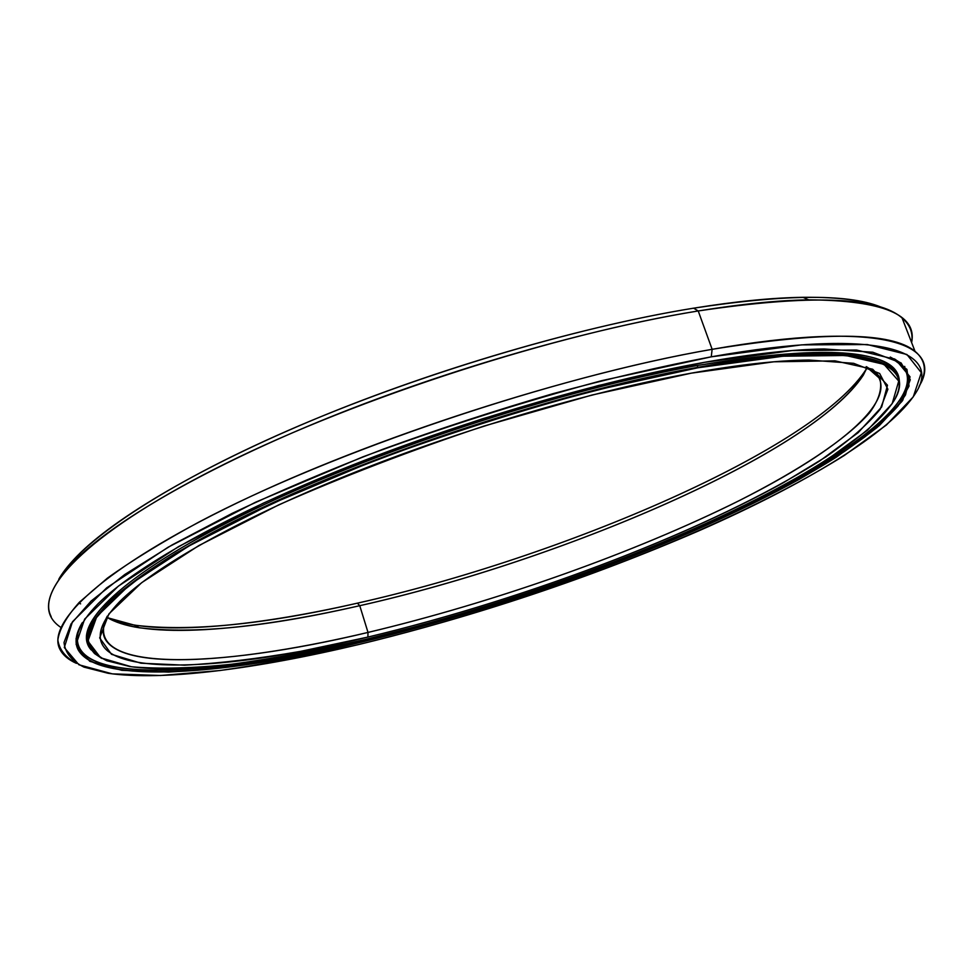 <?xml version="1.0" encoding="UTF-8"?>
<svg xmlns="http://www.w3.org/2000/svg" width="973" height="973" viewBox="0 0 973 973"><rect width="100%" height="100%" fill="white"/><g stroke="black" fill="none" stroke-linecap="round" stroke-linejoin="round"><path stroke-width="1.46" d="M104.439 635.977L103.831 635.697L104.439 635.977M697.203 365.52L697.86 367.332C804.549 349.562 868.889 349.83 890.879 368.135C900.086 375.846 901.679 385.636 895.683 397.495C916.907 359.183 852.239 339.407 697.86 367.332L697.799 367.794C857.079 338.981 920.057 360.947 893.579 401.387C842.363 479.142 575.724 590.149 364.814 639.577C529.957 600 718.536 528.485 828.278 458.879L867.588 430.102L892.192 403.613L898.736 381.075L884.019 364.352L845.659 355.473L782.961 356.215L697.799 367.794L595.233 390.307C520.506 410.424 446.072 434.177 371.917 461.555L271.041 504.05L188.75 546.096L130.114 584.384L96.826 616.505L87.923 641.122L100.645 657.797L131.404 666.76C159.402 669.181 193.043 668.317 232.304 664.17C273.766 658.429 317.94 650.232 364.814 639.577C269.983 662.078 181.598 673.924 129.944 666.554L106.799 660.74C95.269 655.048 88.944 647.288 87.825 637.437L94.588 619.752L113.61 598.213L145.464 573.182L190.112 545.33C225.943 525.627 267.161 505.546 313.768 485.089C362.783 464.802 414.206 445.573 468.037 427.378C549.137 401.338 628.655 380.82 697.799 367.794L697.86 367.332C552.798 392.995 348.176 461.859 223.997 526.49L175.845 553.151C148.553 570.178 126.831 585.916 110.654 600.365C97.665 613.927 89.966 625.809 87.546 636.026C87.923 645.245 92.703 652.725 101.897 658.478L94.539 653.552L89.686 647.592C75.262 623.024 129.36 571.504 254.987 511.105C380.151 450.852 564.717 391 697.86 367.332L697.203 365.52M894.138 371.175L894.065 369.387L894.138 371.175M863.258 375.237L867.296 367.137C831.197 445.585 567.344 559.244 359.755 605.692C560.533 560.57 811.737 454.111 863.258 375.237L865.934 369.776C813.392 450.28 560.095 557.76 357.407 603.163L359.755 605.692L368.013 632.426L367.879 637.084C511.749 602.676 673.365 543.603 783.362 482.73L825.688 457.006C849.83 440.112 868.001 424.179 880.188 409.219L887.899 389.224L879.641 373.474L853.649 363.318L809.025 360.046C777.78 360.326 738.519 364.693 691.219 373.17C589.93 391.511 457.638 430.589 346.473 475.639C235.271 520.762 153.211 567.964 119.643 601.655C44.649 679.713 199.489 678.23 367.879 637.084L368.013 632.426C217.259 668.609 78.655 673.888 107.273 616.152C102.457 625.408 101.837 633.18 105.4 639.456C124.714 671.784 241.328 662.467 368.013 632.426L359.755 605.692C247.58 631.343 143.919 640.003 106.726 617.198C114.692 622.124 125.59 625.651 139.407 627.792C193.822 634.323 267.271 626.965 359.755 605.692L357.407 603.163C264.036 624.569 189.711 631.903 134.444 625.153L107.626 617.758C150.499 636.646 250.049 627.585 357.407 603.163C561.457 557.493 817.223 448.614 866.907 368.11M893.907 370.92L893.822 369.132L893.907 370.92M368.013 632.426C489.833 603.467 624.192 556.592 729.239 505.571C832.657 455.023 904.513 399.076 873.851 371.321L866.238 366.626L879.86 378.594C882.45 388.543 878.996 399.976 869.473 412.893C846.024 439.614 798.76 470.433 739.188 500.645C632.9 553.528 493.749 602.53 368.013 632.426M691.219 373.17L773.839 361.798L834.968 360.849L872.672 369.229L887.498 385.247L881.66 406.994L858.15 432.657L820.19 460.618C713.89 528.388 529.166 598.517 367.879 637.084L300.693 651.338C257.918 658.757 219.193 663.367 184.481 665.167L140.951 663.197L111.494 654.306L99.672 637.935L108.879 613.914L141.669 582.681L198.857 545.573L278.679 504.902C341.864 476.94 410.253 450.681 483.849 426.113L591.985 395.038L691.219 373.17M904.343 367.21L904.659 366.383L904.343 367.21M904.744 367.782L904.768 366.493L904.744 367.782M60.861 627.427C40.1 613.501 45.5 590.453 77.074 558.271C117.891 518.743 209.219 465.958 329.531 417.32C449.83 368.767 590.55 328.521 698.225 310.959L693.627 308.173C788.531 293.749 851.776 293.737 883.362 308.125C866.517 300.56 839.699 296.96 802.895 297.312C772.367 297.75 735.941 301.362 693.627 308.173L698.225 310.959C741.061 304.026 777.889 300.316 808.721 299.842C883.07 300.402 917.369 314.656 911.628 342.593C913.233 333.07 910.059 324.873 902.093 318.001C877.987 296.68 810.023 294.333 698.225 310.959L712.139 349.319C823.961 331.234 891.584 331.89 915.009 351.302C925.931 360.436 927.281 372.112 919.059 386.33C945.574 343.81 880.139 319.74 712.139 349.319L711.251 356.823C878.437 327.013 943.117 350.645 915.824 392.812C890.94 432.949 803.479 484.797 699.405 530.589C589.845 577.95 476.296 615.921 358.757 644.515C531.513 602.919 727.658 528.716 844.369 455.413L886.403 425.006L913.27 396.85L921.309 372.671L906.921 354.5L867.332 344.551L801.521 344.868L711.251 356.823L601.886 380.625C521.966 402.08 442.35 427.463 363.026 456.799L255.425 502.287L168.183 547.179L106.665 587.85L72.476 621.759L64.291 647.519L78.91 664.778L112.321 673.863L160.448 675.493L219.594 670.567C263.282 664.413 309.669 655.729 358.757 644.515C258.003 668.512 163.428 681.331 108.198 673.292L83.994 667.125C71.893 661.117 65.227 652.919 64.011 642.521L71.078 623.851L91.085 601.059L124.726 574.544L172.014 544.977L232.146 513.367C278.059 491.645 328.339 470.275 382.973 449.234C439.127 428.85 495.792 410.338 552.968 393.688C609.195 378.509 661.956 366.213 711.251 356.823L712.139 349.319C555.169 376.283 330.881 452.031 198.285 522.404C162.017 542.095 131.696 560.691 107.334 578.193L79.409 602.214C66.492 616.687 59.304 629.312 57.845 640.064C59.377 649.721 65.568 657.48 76.441 663.367C68.584 659.864 63.172 655.34 60.18 649.794C45.135 623.207 102.566 567.794 237.412 502.786C371.759 437.923 570.287 373.851 712.139 349.319L698.225 310.959C556.471 333.739 358.952 397.398 225.712 463.501C91.973 529.738 35.539 587.692 51.168 616.59M704.513 362.321C597.969 381.343 458.003 422.416 339.978 470.032C221.905 517.745 134.505 567.782 98.212 603.576C15.738 688.422 183.946 685.746 361.761 642.071L361.774 641.779C198.857 681.282 45.026 688.057 82.255 622.72C75.626 633.764 74.337 642.922 78.375 650.183C99.051 685.235 226.089 674.24 361.774 641.779L361.372 640.477L361.774 641.779C491.584 610.643 633.982 560.947 746.145 506.653C793.859 483.119 833.411 459.876 864.778 436.938C883.387 422.027 896.96 408.003 905.498 394.904L909.743 377.293L901.18 363.136L890.271 357.055L906.958 369.424L909.05 386.05L898.115 405.899C885.102 420.36 867.174 435.576 844.333 451.508C819.254 467.648 790.927 483.849 759.354 500.122C645.488 556.884 496.777 609.39 361.774 641.779L361.761 642.071C513.476 605.632 683.07 543.603 799.49 479.203C831.197 460.849 857.809 442.97 879.337 425.566L902.178 401.107L910.278 379.774L901.156 362.978L872.793 352.226L824.107 348.979C792.058 349.441 752.19 353.892 704.513 362.321L792.229 350.548L856.495 350.012L895.488 359.426L910.047 376.855L902.774 400.219L877.038 427.536L836.379 457.128C723.146 528.594 530.735 601.484 361.761 642.071L291.231 657.128C246.218 665.009 205.279 669.996 168.402 672.075L121.82 670.324L89.747 661.299L76.089 644.321L84.639 619.132L118.39 586.123L178.497 546.644L263.257 503.175C330.686 473.194 403.844 445.038 482.742 418.706L598.553 385.478L704.513 362.321M76.016 638.689L76.867 639.82M693.627 308.173C587.278 325.408 448.577 365.045 329.956 412.966C211.311 460.995 121.114 513.27 80.613 552.591C70.701 562.236 63.415 571.127 58.769 579.239C79.677 542.265 161.263 486.05 287.716 430.698C414.012 375.469 574.143 327.439 693.627 308.173M80.601 603.844L78.582 603.053M76.903 639.942L76.003 638.775M894.114 358.769L899.49 362.284C945.014 402.895 790.052 494.637 621.151 559.329C795.415 492.739 955.389 396.449 894.114 358.769M418.889 625.834L361.749 640.392C226.466 672.708 99.891 683.533 79.251 648.492C75.918 642.435 76.222 635.065 80.175 626.381C54.975 686.05 203.795 678.522 361.749 640.392L418.889 625.834M895.379 372.1L895.111 370.628L895.379 372.1M697.617 365.447C564.291 389.066 379.458 448.991 254.135 509.39C128.363 569.935 74.228 621.625 88.677 646.327L91.194 649.94C70.299 627.05 118.937 575.809 244.819 513.902C370.178 452.141 560.837 389.638 697.617 365.447C835.442 343.956 902.64 350.244 899.222 384.274C899.794 377.378 897.021 371.443 890.903 366.456C868.853 348.054 804.428 347.714 697.617 365.447M890.879 368.135L889.954 365.726M139.407 627.792L134.444 625.153M86.439 635.795L87.947 641.268M89.334 646.315L89.686 647.592M904.732 367.758L904.756 366.48M808.721 299.842L802.895 297.312M915.009 351.302L902.093 318.001M80.613 552.591L77.074 558.271M893.895 370.214L894.88 370.348"/></g></svg>
